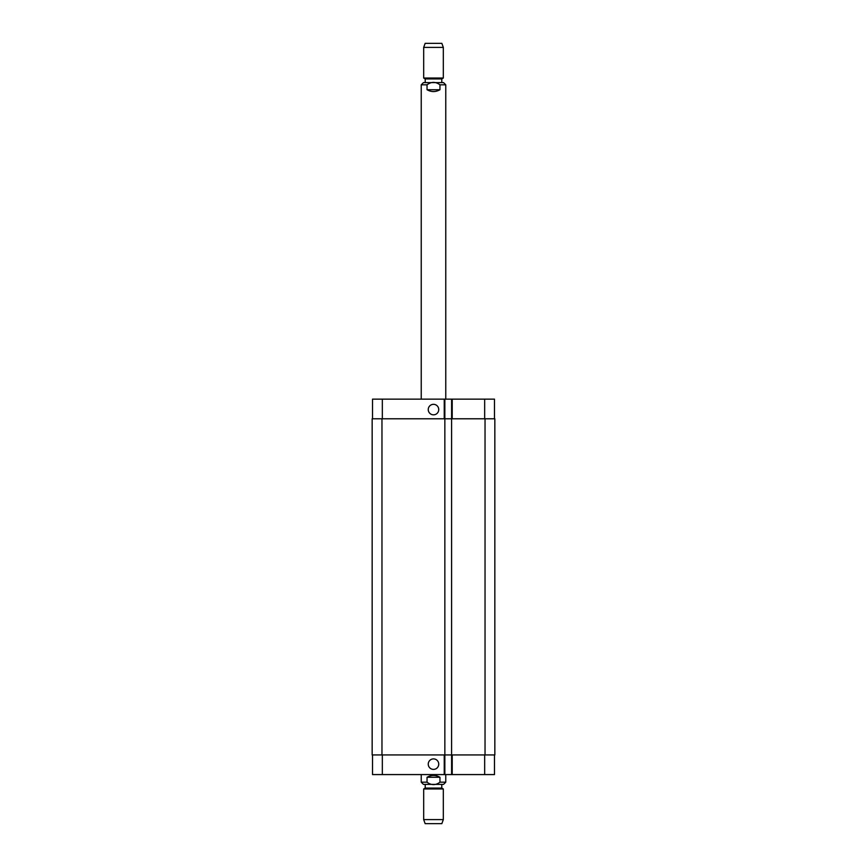 <?xml version="1.0" encoding="UTF-8"?>
<svg xmlns="http://www.w3.org/2000/svg" width="867" height="867" viewBox="0 0 867 867"><rect width="100%" height="100%" fill="white"/><g stroke="black" fill="none" stroke-linecap="round" stroke-linejoin="round"><path stroke-width="1.3" d="M427.041 89.724L427.041 84.814C431.343 81.574 435.657 81.574 439.959 84.814L439.959 89.724L427.041 89.724C431.343 92.162 435.657 92.162 439.959 89.724M421.232 399.145L421.232 84.814L423.443 82.614L443.557 82.614L445.768 84.814L439.959 84.814M425.22 82.614L425.22 78.93L441.78 78.93L443.319 78.041L443.319 47.392L423.681 47.392L423.681 78.041L443.319 78.041M425.22 78.93L423.681 78.041M423.681 47.392L425.155 43.35L441.845 43.35L443.319 47.392M439.959 777.276L439.959 782.186C435.657 785.426 431.343 785.426 427.041 782.186L427.041 777.276L439.959 777.276C435.657 774.838 431.343 774.838 427.041 777.276M445.768 774.578L445.768 782.186L443.557 784.386L423.443 784.386L421.232 782.186L427.041 782.186M441.78 784.386L441.78 788.07L425.22 788.07L423.681 788.959L423.681 819.608L443.319 819.608L443.319 788.959L423.681 788.959M441.78 788.07L443.319 788.959M443.319 819.608L441.845 823.65L425.155 823.65L423.681 819.608M428.244 409.571A5.256 5.256 0 0 1 436.123 405.03A5.256 5.256 0 0 1 436.123 414.123A5.256 5.256 0 0 1 428.244 409.571M428.244 764.141A5.256 5.256 0 0 1 436.123 759.6A5.256 5.256 0 0 1 436.123 768.693A5.256 5.256 0 0 1 428.244 764.141M494.472 418.783L494.472 399.145L372.528 399.145L372.528 418.783M494.472 754.94L494.472 774.578L372.528 774.578L372.528 754.94M451.599 399.145L451.599 754.94L494.84 754.94L494.84 418.783L372.16 418.783L372.16 754.94L451.599 754.94L451.599 774.578M444.847 399.145L444.847 774.578M421.232 84.814L427.041 84.814M445.768 782.186L439.959 782.186M382.336 754.94L382.336 774.578M484.664 754.94L484.664 774.578M452.206 754.94L452.206 774.578M444.24 754.94L444.24 774.578M382.336 418.783L382.336 399.145M484.664 418.783L484.664 399.145M452.206 418.783L452.206 399.145M444.24 418.783L444.24 399.145M485.032 418.783L485.032 754.94M381.968 418.783L381.968 754.94M445.768 399.145L445.768 84.814M441.78 82.614L441.78 78.93M421.232 774.578L421.232 782.186M425.22 784.386L425.22 788.07"/></g></svg>
